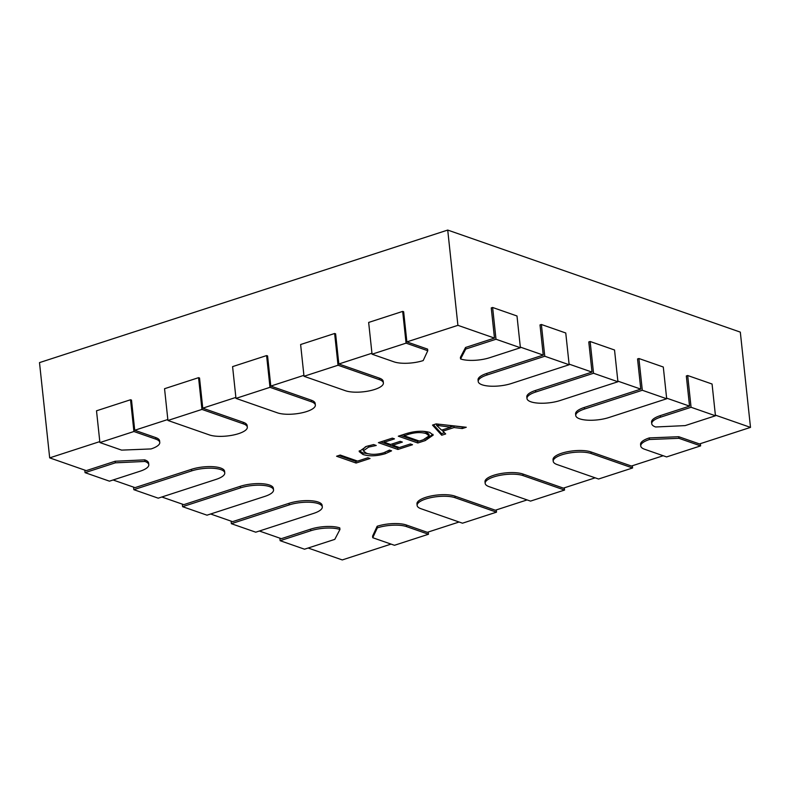 <?xml version="1.0" encoding="UTF-8"?>
<svg xmlns="http://www.w3.org/2000/svg" width="790" height="790" viewBox="0 0 790 790"><rect width="100%" height="100%" fill="white"/><g stroke="black" fill="none" stroke-linecap="round" stroke-linejoin="round"><path stroke-width="1.19" d="M374.667 389.47A21.034 6.636 -6.1 0 1 345.467 390.744L304.012 376.287L338.031 365.237L379.476 379.694A21.034 6.636 -6.1 0 1 383.387 382.982A21.034 6.636 -6.1 0 1 374.667 389.47M306.629 411.56A21.034 6.636 -6.1 0 1 277.428 412.834L235.973 398.377L269.992 387.327L311.448 401.784A21.034 6.636 -6.1 0 1 315.348 405.072A21.034 6.636 -6.1 0 1 306.629 411.56M238.59 433.651A21.034 6.636 -6.1 0 1 209.389 434.925L167.934 420.468L201.954 409.418L243.409 423.875A21.034 6.636 -6.1 0 1 247.319 427.163A21.034 6.636 -6.1 0 1 238.59 433.651M144.708 459.859L144.886 461.449A21.034 6.636 -6.1 0 1 148.787 464.737L148.619 463.147A21.034 6.636 -6.1 0 0 144.708 459.859L115.172 461.242L86.258 470.633L49.681 457.874L39.5 362.61L447.723 230.068L740.319 332.126L750.5 427.39L699.476 443.95L678.748 436.722L678.916 438.312L700.621 445.886L666.602 456.926L644.65 449.273A21.034 6.636 -6.1 0 1 640.749 445.985A21.034 6.636 -6.1 0 1 649.469 439.497L678.916 438.312M370.026 458.516L367.883 457.766L357.594 461.103L340.223 455.05L336.579 456.235L356.083 463.039L370.026 458.516M391.583 450.833L389.44 450.083L383.703 452.788C376.949 454.665 371.201 454.823 366.451 453.243L363.321 450.883L368.614 447.11L376.238 445.481L373.621 444.563L366.442 446.38L359.164 451.574L362.956 454.487C369.226 456.462 376.692 456.195 385.342 453.697L391.583 450.833M412.508 444.721L410.365 443.97L399.414 447.525L392.749 445.204L402.377 442.084L400.234 441.334L390.606 444.454L384.187 442.222L394.477 438.875L392.334 438.134L378.39 442.657L397.903 449.461L412.508 444.721M417.811 442.993L425.218 440.593L433.216 435.083L429.721 432.397C422.828 430.53 414.918 430.965 405.991 433.7L398.308 436.189L417.811 442.993L417.643 441.403L400.579 435.458M466.268 427.262L436.139 423.904L432.495 425.089L441.709 435.241L445.688 433.947L442.815 431.192L454.062 427.538L462.288 428.555L466.268 427.262M651.73 423.697A21.034 6.636 -6.1 0 1 660.46 417.209L691.072 407.275L715.454 415.777L685.177 425.603L655.641 426.985A21.034 6.636 -6.1 0 1 651.73 423.697L651.562 422.107A21.034 6.636 -6.1 0 1 660.282 415.629L689.542 406.129L666.622 398.13M640.779 389.115L637.55 358.946L638.913 358.512L642.31 390.26L666.691 398.762L608.853 417.545A21.034 6.636 -6.1 0 1 587.424 420.171A21.034 6.636 -6.1 0 1 575.752 415.53L575.584 413.94A21.034 6.636 -6.1 0 1 584.304 407.452L640.779 389.115L617.849 381.126M592.006 372.11L588.787 341.942L590.14 341.497L593.537 373.255L617.918 381.758L560.09 400.53A21.034 6.636 -6.1 0 1 538.652 403.157A21.034 6.636 -6.1 0 1 526.979 398.516L526.812 396.926A21.034 6.636 -6.1 0 1 535.541 390.438L592.006 372.11L569.086 364.111M543.244 355.095L540.014 324.927L541.377 324.493L544.774 356.241L569.156 364.753L511.327 383.525A21.034 6.636 -6.1 0 1 489.889 386.152A21.034 6.636 -6.1 0 1 478.217 381.511L478.049 379.921A21.034 6.636 -6.1 0 1 486.768 373.433L543.244 355.095L520.324 347.106M494.471 338.09L491.252 307.922L492.614 307.478L496.002 339.236L520.393 347.738L489.77 357.682A21.034 6.636 -6.1 0 1 460.57 358.946L460.402 357.366L465.557 347.481L494.471 338.09L457.904 325.332L406.87 341.902L427.597 349.131L427.765 350.721L423.193 360.576A21.034 6.636 -6.1 0 1 393.993 361.85L372.05 354.197L406.07 343.146L427.765 350.721M383.387 382.982L383.219 381.392A21.034 6.636 -6.1 0 0 379.309 378.104L338.831 363.993L371.942 353.239M315.348 405.072L315.18 403.483A21.034 6.636 -6.1 0 0 311.28 400.194L270.802 386.083L303.913 375.329M247.319 427.163L247.142 425.573A21.034 6.636 -6.1 0 0 243.241 422.285L202.763 408.173L235.874 397.419M134.725 430.264L131.505 400.096L130.528 399.76L96.508 410.8L99.905 442.558L133.925 431.508L155.867 439.161A21.034 6.636 -6.1 0 1 159.768 442.449L159.6 440.86A21.034 6.636 -6.1 0 0 155.699 437.571L134.725 430.264L167.836 419.51M49.681 457.874L99.797 441.6M224.765 472.914A21.034 6.636 -6.1 0 1 216.045 479.402L158.217 498.174L133.836 489.672L191.664 470.889A21.034 6.636 -6.1 0 1 213.103 468.273A21.034 6.636 -6.1 0 1 224.765 472.914L224.597 471.324A21.034 6.636 -6.1 0 0 212.935 466.683A21.034 6.636 -6.1 0 0 191.496 469.309L135.021 487.637L113.079 479.984M273.538 489.919A21.034 6.636 -6.1 0 1 264.808 496.406L206.98 515.179L182.599 506.676L240.427 487.904A21.034 6.636 -6.1 0 1 261.865 485.277A21.034 6.636 -6.1 0 1 273.538 489.919L273.37 488.329A21.034 6.636 -6.1 0 0 261.697 483.687A21.034 6.636 -6.1 0 0 240.259 486.314L183.794 504.652L161.841 496.999M322.3 506.933A21.034 6.636 -6.1 0 1 313.581 513.411L255.753 532.193L231.361 523.691L289.199 504.909A21.034 6.636 -6.1 0 1 310.638 502.292A21.034 6.636 -6.1 0 1 322.3 506.933L322.132 505.343A21.034 6.636 -6.1 0 0 310.46 500.702A21.034 6.636 -6.1 0 0 289.022 503.319L232.556 521.657L210.614 514.004M339.947 529.488L334.792 539.373L304.515 549.198L280.134 540.696L310.747 530.752A21.034 6.636 -6.1 0 1 339.947 529.488L339.779 527.898A21.034 6.636 -6.1 0 0 310.579 529.172L281.319 538.671L259.377 531.018M391.04 544.103L342.277 559.932L308.149 548.023M377.156 526.268L377.324 527.858A21.034 6.636 -6.1 0 1 406.524 526.594L428.476 534.247L394.457 545.288L372.752 537.723L372.584 536.134L377.156 526.268A21.034 6.636 -6.1 0 1 406.356 525.004L427.331 532.312L459.079 522.012M417.13 505.452A21.034 6.636 -6.1 0 1 431.31 497.552A21.034 6.636 -6.1 0 1 455.06 497.7L496.505 512.157L462.486 523.197L421.04 508.74A21.034 6.636 -6.1 0 1 417.13 505.452L416.962 503.862A21.034 6.636 -6.1 0 1 431.143 495.962A21.034 6.636 -6.1 0 1 454.892 496.11L495.36 510.221L527.108 499.922M485.169 483.362A21.034 6.636 -6.1 0 1 499.349 475.462A21.034 6.636 -6.1 0 1 523.089 475.61L564.544 490.067L530.524 501.107L489.079 486.65A21.034 6.636 -6.1 0 1 485.169 483.362L485.001 481.772A21.034 6.636 -6.1 0 1 499.181 473.872A21.034 6.636 -6.1 0 1 522.921 474.02L563.398 488.131L595.146 477.832M553.207 461.271A21.034 6.636 -6.1 0 1 567.378 453.371A21.034 6.636 -6.1 0 1 591.127 453.519L632.583 467.976L598.563 479.017L557.108 464.56A21.034 6.636 -6.1 0 1 553.207 461.271L553.039 459.681A21.034 6.636 -6.1 0 1 567.21 451.781A21.034 6.636 -6.1 0 1 590.96 451.929L631.437 466.041L663.185 455.741M640.749 445.985L640.581 444.395A21.034 6.636 -6.1 0 1 649.301 437.907L678.748 436.722M715.385 415.135L750.5 427.39M715.454 415.777L712.067 384.019L687.675 375.517L686.322 375.961L689.542 406.129M447.723 230.068L457.904 325.332M406.87 341.902L403.651 311.734L402.673 311.398L406.07 343.146M202.763 408.173L199.534 378.005L198.567 377.669L201.954 409.418M270.802 386.083L267.573 355.915L266.595 355.579L269.992 387.327M338.831 363.993L335.612 333.824L334.634 333.489L338.031 365.237M700.384 443.664L700.621 445.886M649.301 437.907L649.469 439.497M632.346 465.754L632.583 467.976M564.307 487.845L564.544 490.067M496.268 509.935L496.505 512.157M428.239 532.025L428.476 534.247M372.752 537.723L377.324 527.858M279.858 538.158L280.134 540.696M231.095 521.153L231.361 523.691M182.322 504.139L182.599 506.676M133.559 487.134L133.836 489.672M148.787 464.737A21.034 6.636 -6.1 0 1 140.067 471.225L109.445 481.169L85.063 472.657L115.34 462.831L144.886 461.449M84.797 470.119L85.063 472.657M115.172 461.242L115.34 462.831M130.528 399.76L133.925 431.508M159.768 442.449A21.034 6.636 -6.1 0 1 151.048 448.937L121.611 450.122L99.905 442.558M167.934 420.468L164.547 388.71L198.567 377.669M235.973 398.377L232.586 366.619L266.595 355.579M304.012 376.287L300.615 344.529L334.634 333.489M372.05 354.197L368.654 322.438L402.673 311.398M492.614 307.478L516.996 315.99L520.393 347.738M460.57 358.946L465.725 349.062L496.002 339.236M465.557 347.481L465.725 349.062M541.377 324.493L565.759 332.995L569.156 364.753M478.217 381.511A21.034 6.636 -6.1 0 1 486.936 375.023L544.774 356.241M590.14 341.497L614.531 350L617.918 381.758M526.979 398.516A21.034 6.636 -6.1 0 1 535.709 392.028L593.537 373.255M638.913 358.512L663.294 367.014L666.691 398.762M575.752 415.53A21.034 6.636 -6.1 0 1 584.472 409.042L642.31 390.26M687.675 375.517L691.072 407.275M441.709 435.241L441.541 433.651L433.473 424.773M444.415 432.713L441.541 433.651M442.815 431.192L442.667 429.8M454.062 427.538L453.894 425.948L450.675 426.995M462.288 428.555L462.12 426.965L453.894 425.948M436.663 425.336L450.695 427.193L441.6 430.145L436.574 425.366L436.515 423.944M450.695 427.193L450.527 425.603L442.657 424.635M438.45 425.682L438.292 424.141M436.574 425.366L436.426 423.934M425.218 440.593L425.06 439.141M419.026 440.958L417.643 441.403M432.93 434.322L426.6 438.47M408.114 434.451C415.017 432.318 421.021 432.031 426.126 433.601L429.158 435.833L423.183 439.813L419.322 441.067L404.095 435.754L408.114 434.451L407.966 433.098M404.095 435.754L403.947 434.362M426.126 433.601L425.958 432.012L422.778 431.231M429.158 435.833L428.99 434.243L425.958 432.012M392.749 445.204L392.6 443.812M384.187 442.222L384.039 440.82M397.903 449.461L397.735 447.871L380.662 441.916M399.108 447.426L397.735 447.871M365.543 446.686L363.153 449.303L363.321 450.883M368.614 447.11L368.466 445.757M362.956 454.487L362.788 452.897L359.282 450.764M371.142 454.22L362.788 452.897M385.342 453.697L385.184 452.275M389.865 450.231L387.515 451.278M356.083 463.039L355.915 461.449L338.851 455.494M357.297 461.005L355.915 461.449M590.96 451.929L591.127 453.519M522.921 474.02L523.089 475.61M454.892 496.11L455.06 497.7M406.356 525.004L406.524 526.594M310.579 529.172L310.747 530.752M289.022 503.319L289.199 504.909M240.259 486.314L240.427 487.904M191.496 469.309L191.664 470.889M155.699 437.571L155.867 439.161M243.241 422.285L243.409 423.875M311.28 400.194L311.448 401.784M379.309 378.104L379.476 379.694M486.768 373.433L486.936 375.023M535.541 390.438L535.709 392.028M584.304 407.452L584.472 409.042M660.282 415.629L660.46 417.209"/></g></svg>
